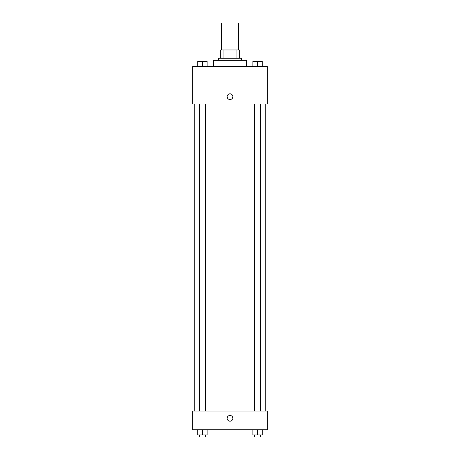 <?xml version="1.0" encoding="UTF-8"?>
<svg xmlns="http://www.w3.org/2000/svg" width="460" height="460" viewBox="0 0 460 460"><rect width="100%" height="100%" fill="white"/><g stroke="black" fill="none" stroke-linecap="round" stroke-linejoin="round"><path stroke-width="0.69" d="M238.303 49.979L238.303 23L221.697 23L221.697 49.979M223.911 58.276L223.911 49.979L220.662 49.979L220.662 58.276L220.662 49.979M223.911 49.979L239.338 49.979L239.338 58.276M236.089 58.276L236.089 49.979M218.586 60.352L218.586 58.276L241.414 58.276L241.414 60.352M246.6 66.579L246.6 60.352L213.4 60.352L213.4 66.579M192.648 66.579L267.352 66.579L267.352 103.931L192.648 103.931L192.648 66.579M227.148 96.669A2.852 2.852 0 0 1 231.426 94.196A2.852 2.852 0 0 1 231.426 99.141A2.852 2.852 0 0 1 227.148 96.669M192.648 411.062L267.352 411.062L267.352 429.738L192.648 429.738L192.648 411.062M230 421.176A2.852 2.852 0 0 1 227.527 416.898A2.852 2.852 0 0 1 232.472 416.898A2.852 2.852 0 0 1 230 421.176M252.891 429.738L252.891 434.924L262.229 434.924L262.229 429.738L262.229 434.924M257.56 434.924L257.56 429.738M260.67 434.924L260.67 437L254.443 437L254.443 434.924M197.771 429.738L197.771 434.924L207.109 434.924L207.109 429.738L207.109 434.924M202.44 434.924L202.44 429.738M205.557 434.924L205.557 437L199.329 437L199.329 434.924M252.891 66.579L252.891 61.393L262.229 61.393L262.229 66.579L262.229 61.393M257.56 66.579L257.56 61.393L254.443 61.375M260.67 61.393L257.56 61.375M197.771 66.579L197.771 61.393L207.109 61.393L207.109 66.579L207.109 61.393M202.44 66.579L202.44 61.393L199.329 61.375M205.557 61.393L202.44 61.375M265.276 411.062L265.276 103.931M194.724 411.062L194.724 103.931M254.443 103.931L254.443 411.062M260.67 103.931L260.67 411.062M205.557 411.062L205.557 103.931M199.329 411.062L199.329 103.931"/></g></svg>
